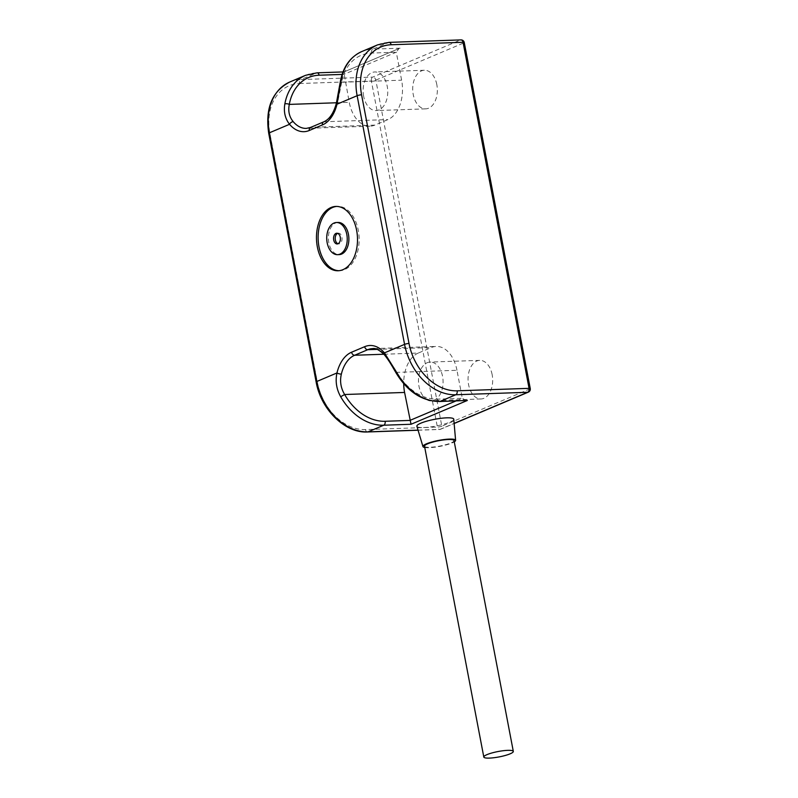 <?xml version="1.0" encoding="UTF-8"?>
<svg xmlns="http://www.w3.org/2000/svg" width="798" height="798" viewBox="0 0 798 798"><rect width="100%" height="100%" fill="white"/><g stroke="black" fill="none" stroke-linecap="round" stroke-linejoin="round"><path stroke-width="0.6" stroke-dasharray="3.99 2.99" d="M337.634 233.365A5.367 3.421 88 0 1 338.452 233.176A5.367 3.421 88 0 1 341.913 237.146A5.367 3.421 88 0 1 338.821 243.899A5.367 3.421 88 0 1 337.993 243.759M338.083 222.452A16.09 10.254 -92 0 0 328.816 242.692A16.09 10.254 -92 0 0 339.19 254.612M338.911 270.702A32.189 20.499 -92 0 0 339.739 270.702A32.189 20.499 -92 0 0 358.282 230.233A32.189 20.499 -92 0 0 337.524 206.373A32.189 20.499 -92 0 0 336.706 206.423M424.755 447.488A16.628 3.032 169.2 0 0 429.115 447.688A16.628 3.032 169.2 0 0 454.262 441.863M416.885 426.252A18.773 3.431 169.2 0 0 423.858 427.519A18.773 3.431 169.2 0 0 443.479 424.297A18.773 3.431 169.2 0 0 453.763 419.219M424.516 446.212A15.022 2.743 169.2 0 0 430.102 447.269A15.022 2.743 169.2 0 0 445.922 444.656A15.022 2.743 169.2 0 0 454.022 440.576M363.649 96.249A19.312 12.299 88 0 1 374.771 71.96A19.312 12.299 88 0 1 387.22 86.274A19.312 12.299 88 0 1 376.097 110.563A19.312 12.299 88 0 1 363.649 96.249M436.815 84.568A19.312 12.299 -92 0 0 424.366 70.254A19.312 12.299 -92 0 0 413.244 94.543A19.312 12.299 -92 0 0 425.693 108.857A19.312 12.299 -92 0 0 436.815 84.568M427.888 399.978A19.312 12.299 88 0 1 418.99 386.352A19.312 12.299 88 0 1 430.112 362.073A19.312 12.299 88 0 1 442.561 376.387A19.312 12.299 88 0 1 431.439 400.666A19.312 12.299 88 0 1 430.461 400.646M492.157 374.681A19.312 12.299 -92 0 0 479.708 360.367A19.312 12.299 -92 0 0 468.586 384.646A19.312 12.299 -92 0 0 481.034 398.96A19.312 12.299 -92 0 0 492.157 374.681M305.544 75.331A53.646 40.179 -112.9 0 1 316.557 72.937L343.828 72L349.245 102.334A32.189 20.499 -92 0 0 369.993 126.194A32.189 20.499 -92 0 0 374.821 125.116L387.918 119.58A32.189 20.499 -92 0 0 401.623 80.189L396.287 52.209L343.908 74.364L342.083 74.423M374.821 125.116L311.17 127.301L324.267 121.765A32.189 20.499 -92 0 0 337.554 102.912L341.674 82.254A3.222 1.406 10.3 0 1 340.477 80.847M396.187 373.125L397.015 372.357L456.965 370.292L462.301 398.272L437.504 399.12A50.424 37.765 -112.9 0 1 397.015 372.357L385.713 355.349A32.189 20.499 -92 0 0 372.576 348.626L436.217 346.432A32.189 20.499 -92 0 0 431.399 347.519L377.095 349.384M456.965 370.292A32.189 20.499 -92 0 0 436.217 346.432M383.898 354.242L418.302 353.055L431.399 347.519M418.302 353.055A32.189 20.499 -92 0 0 403.718 383.748M398.94 48.558L343.828 72L398.94 48.558L396.287 52.209L371.489 53.067A50.424 37.765 -112.9 0 0 341.674 82.254L401.623 80.189M337.554 102.912A3.222 0.998 13.6 0 0 336.347 103.381M466.271 400.586L462.301 398.272L455.977 400.945M418.042 430.132L439.957 429.384L454.132 423.389M400.137 48.189L372.866 49.127L388.576 42.484L460.486 40.01L372.756 77.107L300.846 79.581L316.557 72.937A3.222 2.055 88 0 1 317.035 72.827M299.469 83.521L371.379 81.047L437.394 427.1L365.484 429.573A50.424 37.765 -112.9 0 1 317.345 382.222L269.914 133.555A50.424 37.765 -112.9 0 1 299.469 83.521A3.222 2.055 88 0 1 300.846 79.581A53.646 40.179 67.1 0 0 289.834 81.985M375.828 80.129L463.558 43.032L529.573 389.085L441.843 426.182L375.828 80.129A3.222 2.414 -112.9 0 0 372.756 77.107A3.222 2.055 88 0 0 371.379 81.047A3.222 0.589 169.2 0 0 375.828 80.129M371.489 53.067A3.222 2.055 -92 0 1 372.866 49.127A53.646 40.179 67.1 0 0 361.853 51.531M377.574 44.878A53.646 40.179 -112.9 0 1 388.576 42.484A3.222 2.055 88 0 1 389.065 42.374M336.497 102.772L349.245 102.334M323.609 121.914A3.222 2.414 67.1 0 1 324.267 121.765L387.918 119.58M369.993 126.194L306.352 128.388A32.189 20.499 -92 0 0 311.17 127.301A3.222 2.414 67.1 0 0 310.512 127.451M439.578 401.514A3.222 2.055 88 0 1 437.504 399.12M268.717 133.326A3.222 0.589 169.2 0 0 269.914 133.555M316.148 381.993A3.222 0.589 169.2 0 0 317.345 382.222M464.246 42.513A3.222 0.589 169.2 0 1 463.558 43.032A3.222 2.414 67.1 0 0 460.486 40.01A3.222 2.055 88 0 1 460.975 39.9M367.559 431.967A3.222 2.055 88 0 1 365.484 429.573M418.072 430.222L439.469 429.484A3.222 3.222 0 0 0 440.616 429.234A3.222 2.414 67.1 0 1 439.957 429.384A3.222 2.055 88 0 1 439.469 429.484A3.222 2.055 88 0 1 437.394 427.1A3.222 0.589 169.2 0 0 441.843 426.182A3.222 2.414 67.1 0 1 440.616 429.234L454.142 423.519M528.346 392.137A3.222 2.414 -112.9 0 0 529.573 389.085A3.222 0.589 169.2 0 0 530.261 388.566M336.796 233.225L338.452 233.176M337.524 206.373L335.878 206.423M424.366 70.254L374.771 71.96M479.708 360.367L430.112 362.073M481.034 398.96L431.439 400.666M425.693 108.857L376.097 110.563M342.97 71.94L343.729 71.91M339.739 270.702L338.093 270.761M337.165 243.949L338.821 243.899"/><path stroke-width="1.2" d="M337.993 243.759A5.367 3.421 88 0 1 335.36 239.919A5.367 3.421 88 0 1 337.634 233.365M340.257 237.206A5.367 3.421 -92 0 0 336.796 233.225A5.367 3.421 -92 0 0 333.714 239.979A5.367 3.421 -92 0 0 337.165 243.949A5.367 3.421 -92 0 0 340.257 237.206M327.16 242.742A16.09 10.254 -92 0 0 337.534 254.672A16.09 10.254 -92 0 0 346.801 234.442A16.09 10.254 -92 0 0 336.427 222.512A16.09 10.254 -92 0 0 327.16 242.742M337.534 254.672L339.19 254.612A16.09 10.254 -92 0 0 348.457 234.383A16.09 10.254 -92 0 0 338.083 222.452L336.427 222.512M356.626 230.283A32.189 20.499 -92 0 0 335.878 206.423A32.189 20.499 -92 0 0 317.345 246.901A32.189 20.499 -92 0 0 338.093 270.761A32.189 20.499 -92 0 0 356.626 230.283M336.706 206.423A32.189 20.499 -92 0 0 318.991 246.841A32.189 20.499 -92 0 0 338.911 270.702M454.262 441.863A16.628 3.032 169.2 0 0 455.608 440.336A16.628 3.032 169.2 0 0 449.414 439.1A16.628 3.032 169.2 0 0 431.758 442.032A16.628 3.032 169.2 0 0 422.95 446.561A16.628 3.032 169.2 0 0 424.755 447.488M455.608 440.336L453.763 419.219A18.773 3.431 169.2 0 0 446.77 417.833A18.773 3.431 169.2 0 0 426.84 421.135A18.773 3.431 169.2 0 0 416.885 426.252L422.95 446.561M507.728 750.349A15.022 2.743 169.2 0 0 491.907 752.963A15.022 2.743 169.2 0 0 483.807 757.043A15.022 2.743 169.2 0 0 489.393 758.1A15.022 2.743 169.2 0 0 505.214 755.487A15.022 2.743 169.2 0 0 513.314 751.407A15.022 2.743 169.2 0 0 507.728 750.349M513.314 751.407L454.022 440.576A15.022 2.743 169.2 0 0 448.436 439.518A15.022 2.743 169.2 0 0 432.606 442.132A15.022 2.743 169.2 0 0 424.516 446.212L483.807 757.043M385.713 355.349A3.222 1.925 -40.2 0 1 384.456 354.881A3.222 1.925 -40.2 0 1 384.437 352.886L396.985 372.925L396.187 373.125C407.598 391.748 422.062 401.204 439.578 401.514L467.339 400.466L411.03 424.267L404.586 392.446L344.636 394.511L340.676 396.736C336.437 389.115 335.2 381.185 336.965 372.955A35.401 22.553 88 0 1 351.579 352.217L364.676 346.681A35.401 22.553 88 0 1 384.437 352.886L404.566 344.377L357.135 95.71L336.995 104.219A35.401 22.553 88 0 1 322.382 124.957L309.285 130.493A35.401 22.553 88 0 1 289.534 124.298C285.105 118.573 283.539 111.8 284.836 103.979A3.222 1.406 10.3 0 1 289.295 104.398C287.958 111.092 289.265 116.847 293.215 121.665A3.222 1.925 139.8 0 0 289.534 124.298L269.395 132.807L316.836 381.474L336.965 372.955A3.222 0.998 -166.4 0 0 341.364 374.092C339.689 381.185 340.776 387.988 344.636 394.511A50.424 37.765 67.1 0 0 385.125 421.274L409.923 420.416L455.977 400.945M430.461 400.646A19.312 12.299 88 0 1 427.888 399.978M341.145 80.179L336.995 104.219A3.222 0.998 13.6 0 1 336.347 103.381L340.477 80.847A3.222 1.406 10.3 0 1 341.145 80.179A53.646 40.179 67.1 0 1 361.853 51.531L377.574 44.878A53.646 40.179 -112.9 0 0 357.135 95.71A3.222 0.589 169.2 0 1 361.574 94.792L409.015 343.459A50.424 37.765 67.1 0 0 457.154 390.821L529.064 388.347L463.049 42.284L391.14 44.758A50.424 37.765 67.1 0 0 361.574 94.792M403.718 383.748A32.189 20.499 -92 0 0 404.586 392.446M377.095 349.384L367.748 349.704A32.189 20.499 -92 0 1 372.576 348.626C375.449 347.868 379.409 349.953 384.456 354.881L384.456 354.881C388.945 360.457 391.658 365.434 392.436 366.671L396.187 373.125M411.03 424.267L383.758 425.214L368.038 431.858L418.042 430.132M454.132 423.389L527.687 392.277L455.778 394.761L440.067 401.404L467.339 400.466M396.985 372.925A53.646 40.179 67.1 0 0 440.067 401.404A3.222 2.055 88 0 1 439.578 401.514M457.154 390.821A3.222 2.055 88 0 1 455.778 394.761A53.646 40.179 -112.9 0 1 404.566 344.377A3.222 0.589 169.2 0 1 409.015 343.459M385.125 421.274A3.222 2.055 -92 0 1 383.758 425.214A53.646 40.179 -112.9 0 1 340.676 396.736M316.148 381.993A3.222 0.589 169.2 0 1 316.836 381.474A53.646 40.179 67.1 0 0 368.038 431.858A3.222 2.055 88 0 1 367.559 431.967C345.195 433.404 320.856 409.484 316.148 381.993L268.717 133.326C265.076 108.309 272.118 91.191 289.834 81.985A53.646 40.179 67.1 0 0 269.395 132.807A3.222 0.589 169.2 0 0 268.717 133.326M284.836 103.979A53.646 40.179 -112.9 0 1 305.544 75.331L289.834 81.985M342.083 74.423L319.11 75.212A50.424 37.765 67.1 0 0 289.295 104.398L336.497 102.772M293.215 121.665A32.189 20.499 -92 0 0 306.352 128.388L310.512 127.451A3.222 2.414 67.1 0 0 309.285 130.493M364.676 346.681A3.222 2.414 -112.9 0 0 367.748 349.704L354.651 355.25L383.898 354.242M351.579 352.217A3.222 2.414 -112.9 0 0 354.651 355.25A32.189 20.499 -92 0 0 341.364 374.092M305.544 75.331L317.035 72.827A3.222 2.055 88 0 1 319.11 75.212M310.512 127.451L323.609 121.914A3.222 2.414 67.1 0 0 322.382 124.957M454.142 423.519L528.346 392.137A3.222 3.222 0 0 0 530.261 388.566L464.246 42.513A3.222 3.222 0 0 0 460.975 39.9L389.065 42.374A3.222 2.055 88 0 1 391.14 44.758M460.975 39.9A3.222 2.055 88 0 1 463.049 42.284A3.222 0.589 169.2 0 1 464.246 42.513M530.261 388.566A3.222 0.589 169.2 0 0 529.064 388.347A3.222 2.055 88 0 1 527.687 392.277A3.222 2.414 -112.9 0 0 528.346 392.137M317.035 72.827L342.97 71.94M323.609 121.914C329.335 119.501 333.584 113.316 336.347 103.381M340.477 80.847C343.33 66.483 350.462 56.708 361.853 51.531M389.065 42.374L377.574 44.878M418.072 430.222L367.559 431.967"/></g></svg>
